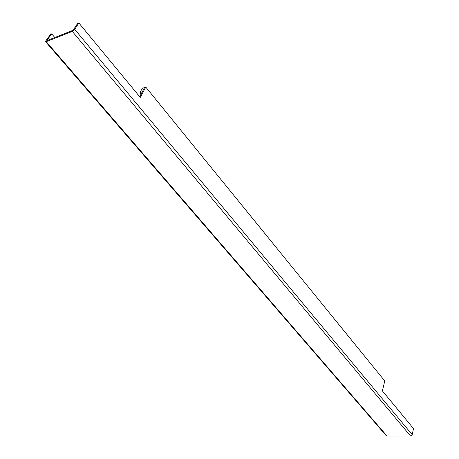 <?xml version="1.0" encoding="UTF-8"?>
<svg xmlns="http://www.w3.org/2000/svg" width="459" height="459" viewBox="0 0 459 459"><rect width="100%" height="100%" fill="white"/><g stroke="black" fill="none" stroke-linecap="round" stroke-linejoin="round"><path stroke-width="0.69" d="M45.573 41.706L386.289 435.729L387.046 436.05L410.547 436.027L412.205 434.679L413.484 428.563L382.387 390.879L384.757 380.959L145.778 87.095L140.253 97.406L78.822 22.95L77.628 23.466L73.021 30.288L47.053 40.57M46.916 40.415L51.689 33.857L50.628 34.247L45.854 40.799L45.561 41.694L46.25 41.677L72.281 31.39L74.719 29.365L78.822 22.95M145.778 87.095L144.602 87.508L139.674 96.7M51.689 33.857L54.805 37.506M142.336 91.731L144.602 87.508L142.261 88.335L139.984 92.557L142.336 91.731M141.142 93.963L139.984 92.557M73.526 29.875L74.719 29.365L412.205 434.679M72.281 31.39L410.547 436.027M387.046 436.05L46.25 41.677L46.996 40.593"/></g></svg>
